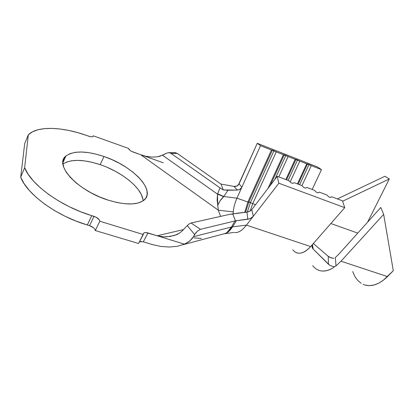 <?xml version="1.0" encoding="UTF-8"?>
<svg xmlns="http://www.w3.org/2000/svg" width="414" height="414" viewBox="0 0 414 414"><rect width="100%" height="100%" fill="white"/><g stroke="black" fill="none" stroke-linecap="round" stroke-linejoin="round"><path stroke-width="0.62" d="M143.073 200.852C142.861 188.929 122.353 172.033 100.157 164.658L103.976 156.502C132.428 165.885 156.275 190.378 144.077 200.097C137.36 205.199 125.478 205.24 108.427 200.216L117.002 202.513L125.007 203.76L132.118 203.921L138.048 203.031L142.607 201.152L145.656 198.399L147.13 194.911L147.032 190.833L145.423 186.336L142.395 181.58L138.09 176.742L132.677 171.97L126.337 167.427L119.289 163.245L111.754 159.566L103.976 156.502L96.193 154.168L88.668 152.642L81.662 152.005L75.426 152.3L70.22 153.547L66.271 155.731L63.777 158.805L62.892 162.676L63.709 167.215L66.25 172.245L70.452 177.554L76.16 182.926L83.152 188.101L91.106 192.852L99.66 196.95L108.427 200.216C77.749 190.957 53.716 164.7 65.898 156.047C73.733 150.541 86.422 150.691 103.976 156.502L100.157 164.658L92.394 162.381L84.88 160.927L77.873 160.373L71.638 160.756L66.416 162.091M295.969 252.535C300.367 254.413 305.268 252.426 310.66 246.568L344.748 207.673L342.461 200.821L331.604 196.743L342.461 200.821L344.748 207.673L278.865 183.221L277.235 176.328L251.764 209.619L253.321 216.253L252.302 217.288L249.502 218.846L235.447 220.828L236.265 220.962L232.518 226.893L231.504 227.007L232.559 226.825L231.55 226.924L234.878 220.967L236.265 220.962L234.878 220.967L231.504 227.007L232.518 226.893C230.008 230.712 227.477 232.978 224.916 233.682L223.726 233.874L225.713 233.346C227.7 232.404 229.63 230.287 231.504 227.007L193.39 236.736L195.853 232.751L197.406 231.136L200.454 229.325L234.878 220.967L200.454 229.325L191.061 223.006L230.194 214.235L246.93 212.144L248.555 211.782L251.324 210.121M152.937 244.731L143.291 241.828L147.948 232.937L157.154 235.768L183.454 229.599L157.154 235.768L145.997 232.564L144.419 232.73L143.461 233.418L143.27 234.526L99.826 221.242L99.308 219.886L96.167 217.241L80.482 211.678L69.34 206.741L58.731 201.013L49.018 194.683L40.525 187.966L33.508 181.089L28.173 174.278L24.638 167.753L28.323 134.798L32.447 131.843L37.881 129.784L44.448 128.63L51.936 128.381L60.144 129.008L68.864 130.457L77.904 132.687L90.609 136.729L92.048 136.801L92.974 136.475L93.259 135.808L128.407 148.383L129.924 150.318L131.404 151.276L140.682 154.732L218.333 210.208L233.258 211.87L233.149 213.976L233.258 211.87C233.677 207.336 234.904 202.777 236.937 198.182L247.882 202.016L271.444 150.003L272.365 150.132L248.881 201.954L272.365 150.132L273.964 150.763L250.48 202.518L273.964 150.763L276.252 151.891L252.7 203.704L276.252 151.891L283.399 154.696L267.998 188.396L283.399 154.696L284.273 154.81L270.275 185.425L284.273 154.81L285.846 155.426L274.855 179.438L285.846 155.426L288.128 156.549L278.793 176.913L288.128 156.549L295.161 159.312L285.831 179.552L295.161 159.312L295.984 159.406L286.56 179.831L295.984 159.406L297.526 160.016L288.113 180.411L297.526 160.016L299.808 161.134L290.193 181.922L299.808 161.134L306.722 163.851L297.402 183.899L306.722 163.851L307.498 163.928L298.09 184.158L307.498 163.928L309.02 164.529L299.612 184.732L309.02 164.529L311.297 165.647L301.941 185.7L311.297 165.647L321.476 169.642L312.172 189.446L321.476 169.642L317.621 167.023L257.26 143.28L260.504 145.707L321.476 169.642L317.621 167.023L257.26 143.28L239.095 183.832L241.864 187.211L236.937 198.182L247.882 202.016L271.444 150.003L260.504 145.707L241.864 187.211L239.758 189.477L237.486 190.073L233.946 186.414L220.921 184.054L233.946 186.414L235.613 186.435L237.191 185.896L238.412 184.913L257.26 143.28L260.504 145.707L241.864 187.211L240.094 189.276L237.486 190.073L223.332 189.959L220.02 187.884L217.495 194.13L223.751 196.515M319.334 192.137L326.724 194.911L319.334 192.137L318.087 192.877L316.431 192.256L314.366 190.269L306.841 187.449L314.366 190.269L316.431 192.256L318.087 192.877L319.334 192.137M252.7 203.704L255.531 204.692L252.7 203.704L250.139 211.042L252.7 203.704L250.48 202.518L252.7 203.704M247.882 202.016L244.679 212.387L247.882 202.016L250.48 202.518L247.318 212.092L250.48 202.518L248.881 201.954L245.559 212.294L248.881 201.954L247.882 202.016M294.121 182.667L301.785 185.544L294.121 182.667L292.765 183.392L291.042 182.745L288.972 180.732L277.235 176.328L288.972 180.732L291.042 182.745L292.765 183.392L294.121 182.667M171.008 153.392L169.088 152.652L167.137 152.983L162.495 155.224L217.495 194.13L217.728 205.551C218.959 202.146 220.926 199.175 223.622 196.634L217.495 194.13L220.02 187.884L171.029 153.408L177.301 153.444L221.045 184.142L223.332 189.959L221.045 184.142L177.301 153.444L171.029 153.408L220.02 187.884L223.332 189.959L227.985 190.238L223.757 196.515L217.635 193.773L223.757 196.515L227.985 190.238L237.486 190.073L233.946 186.414L236.979 186.01L239.095 183.832L241.864 187.211L236.937 198.182L223.757 196.515L236.937 198.182C234.904 202.777 233.677 207.336 233.258 211.87L218.333 210.208L220.574 216.393L218.333 210.208L140.682 154.732L133.08 152.021C130.446 150.96 128.889 149.749 128.407 148.383L93.259 135.808L93 136.454C92.25 136.993 90.878 136.93 88.886 136.268L87.064 135.621C63.037 126.927 38.259 125.602 28.768 134.369L28.323 134.798L24.638 167.753L20.7 177.145C26.9 194.29 56.873 216.144 87.318 224.983L91.784 215.658C61.231 206.581 31.003 184.691 24.638 167.753L20.7 177.145L24.705 143.565L28.323 134.798L24.705 143.565L20.7 177.145L24.167 183.738L29.435 190.59L36.375 197.494L44.795 204.211L54.436 210.524L64.977 216.212L76.062 221.081L87.318 224.983L91.784 215.658L94.019 216.346L89.543 225.651L87.318 224.983L89.543 225.651L94.019 216.346C97.404 217.567 99.339 219.203 99.826 221.242L143.27 234.526L138.592 243.499L95.292 230.557L99.826 221.242L95.292 230.557L94.785 229.175M169.538 247.029L177.508 246.237L184.416 244.156L189.726 241.088L193.39 236.736L192.07 238.723L188.691 241.859L184.416 244.156L157.154 235.768L163.654 236.813L166.925 236.798L174.315 235.525L179.728 232.984L182.357 230.764L187.273 225.558L182.357 230.764L179.728 232.984L176.711 234.634L170.221 236.461L163.654 236.813L157.154 235.768L184.416 244.156L177.508 246.237L169.538 247.029L161.01 246.47L152.466 244.591L143.26 241.817M177.264 153.418L174.956 152.606M145.143 156.052L140.682 154.732L163.287 162.79L140.889 154.805M141.34 241.471L139.761 241.662M139.492 241.776L143.291 241.828L147.948 232.937C146.038 232.383 144.641 232.435 143.751 233.092L138.592 243.499L95.292 230.557C94.832 228.487 92.917 226.851 89.543 225.651L93.523 227.772M142.866 199.03L141.303 194.476L138.328 189.679L134.074 184.804L128.707 180.023L122.42 175.479L115.408 171.318L107.909 167.67M100.157 164.658C83.545 159.224 71.146 158.997 62.954 163.97M149.128 156.802L151.772 157.072L157.403 156.828L160.068 156.192L167.137 152.983L169.103 152.657M224.678 233.739L226.893 232.637L231.504 227.007L193.39 236.736L194.611 234.547L187.273 225.558L189.245 223.86L191.061 223.006L230.194 214.235L232.797 214.079L235.447 220.828L236.265 220.962L232.518 226.893L227.389 232.518L224.916 233.682L233.796 232.44M191.061 223.006L189.245 223.86L187.273 225.558L194.611 234.547L197.406 231.136L200.454 229.325L191.061 223.006M175.738 152.719L168.529 152.631M146.121 156.269L151.772 157.072L157.403 156.828L162.495 155.224L217.495 194.13L217.138 200.081L218.333 210.208L217.728 205.551L218.002 204.811L220.01 200.935L223.757 196.515M234.505 232.518C238.06 233.123 242.05 230.66 246.459 225.133L232.564 226.82L246.459 225.133L278.865 183.221L344.748 207.673L310.66 246.568L246.459 225.133C242.05 230.66 238.06 233.123 234.505 232.518M251.764 209.619L253.321 216.253L250.879 218.24L249.347 218.902L247.841 219.254L246.93 212.144L237.258 213.189L232.797 214.079L235.447 220.828L247.841 219.254L246.93 212.144L249.673 211.306L251.764 209.619L277.235 176.328L278.865 183.221L246.459 225.133L310.66 246.568C303.353 254.155 297.392 255.241 292.786 249.828M331.604 196.743L330.408 197.494L328.778 196.883L326.724 194.911L328.778 196.883L330.408 197.494L331.604 196.743M306.841 187.449L305.542 188.179L303.85 187.542L301.785 185.544L303.85 187.542L305.542 188.179L306.841 187.449M193.887 237.864L201.468 238.459M335.35 257.529L338.787 254.206L380.818 207.471L383.659 214.359L393.3 270.72L387.509 276.588L341.012 261.213L383.659 214.359L393.3 270.72L383.002 280.521L378.344 283.383L373.692 285.096L369.19 285.639L364.972 285.023L363.109 284.346C370.716 287.435 378.851 284.853 387.509 276.588L341.012 261.213L335.987 265.917L335.361 257.518L338.787 254.206L380.818 207.471L383.659 214.359L341.012 261.213L335.987 265.917L334.564 266.663L332.996 266.569L329.741 265.286L328.447 264.256L328.25 256.313L313.346 243.504L328.25 256.313L329.772 257.337L333.291 258.315M312.642 265.674C317.626 271.786 324.245 272.655 332.499 268.288C327.07 271.315 322.201 271.869 317.89 269.933M335.361 257.518L335.987 265.917L334.564 266.663L332.996 266.569L329.741 265.286L313.243 249.135L312.306 247.851L311.933 246.423L312.705 244.234L311.959 246.697L313.243 249.135L328.447 264.256L328.25 256.313L330.962 257.855L333.953 258.295M312.384 244.669L313.243 249.135L312.384 244.669M334.564 266.663L332.499 268.288M384.948 176.266L337.379 198.911L384.948 176.266L389.305 178.957L367.591 222.183L389.305 178.957L342.601 201.251L389.305 178.957L384.948 176.266M357.768 233.103L330.853 223.529L357.768 233.103M361.153 283.305L357.836 280.557L355.093 276.883L352.697 271.563M62.892 162.842L65.898 156.047M182.828 244.783L225.713 233.346M143.751 233.092L143.249 234.06M311.933 246.252L312.291 247.815"/></g></svg>
